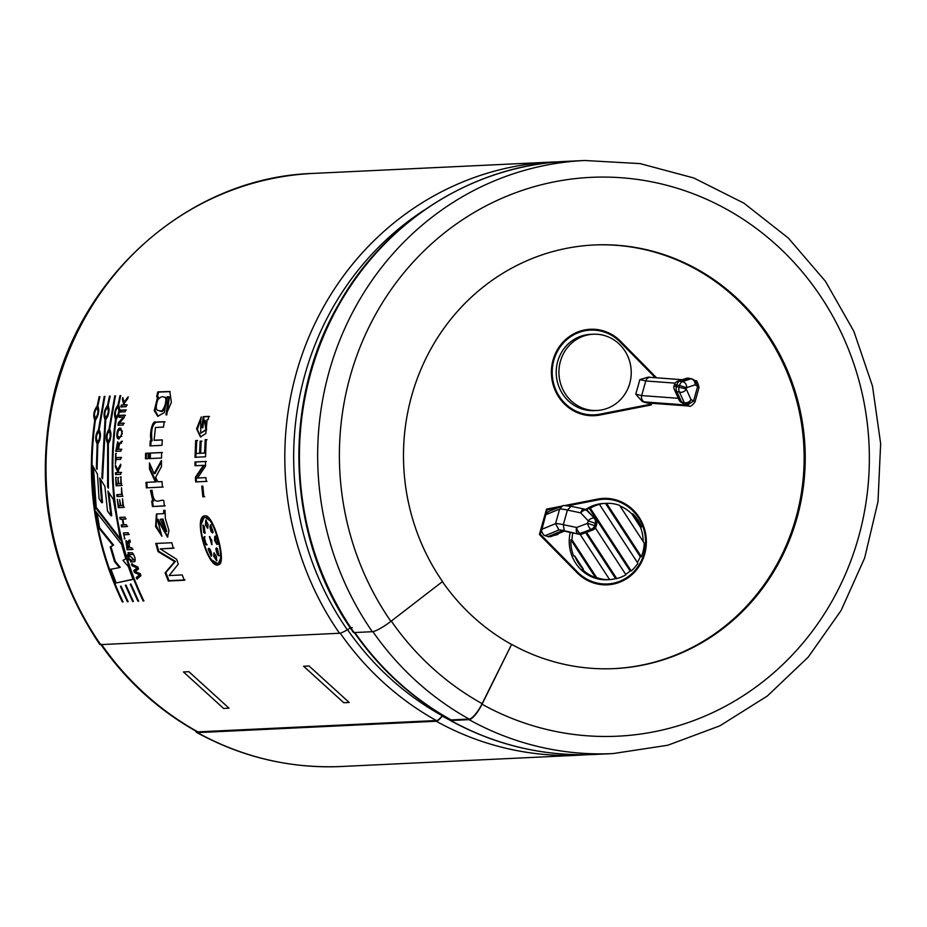 <?xml version="1.0" encoding="UTF-8"?>
<svg xmlns="http://www.w3.org/2000/svg" width="927" height="927" viewBox="0 0 927 927"><rect width="100%" height="100%" fill="white"/><g stroke="black" fill="none" stroke-linecap="round" stroke-linejoin="round"><path stroke-width="1.39" d="M563.477 530.974L563.187 530.881A7.242 0.765 -164.3 0 0 561.507 531.067L548.483 536.432A5.087 5.017 67.6 0 0 551.785 536.269L564.219 531.136M548.483 536.432A10.174 1.078 -164.3 0 0 548.517 536.837L557.88 534.497L558.124 533.651M548.517 536.837L543.546 534.96L541.495 531.055L545.783 514.74L548.633 511.495L563.581 505.47L571.102 506.339L567.417 510.07L580.708 512.851A5.087 2.7 -78.2 0 1 584.242 509.05A5.087 2.7 -78.2 0 1 584.566 509.155A5.087 4.681 120.2 0 1 585.748 509.618A5.087 4.681 120.2 0 1 585.76 509.63A5.087 4.681 120.2 0 1 586.675 510.348L595.308 518.981L586.675 510.348A5.087 2.619 -43.3 0 0 580.708 512.851L588.239 520.847A5.087 2.619 -43.3 0 1 594.219 518.344A5.087 4.681 120.2 0 1 595.331 523.095L594.624 525.597L595.713 526.223L596.42 523.732L588.239 520.847L587.544 523.349L594.624 525.597A5.087 4.681 -59.8 0 1 591.148 529.282L592.237 529.908L581.31 534.045L580.209 533.407L591.148 529.282A5.087 2.086 69.3 0 1 587.544 523.349L576.606 527.475A5.087 2.086 69.3 0 0 580.209 533.407A5.087 4.681 -59.8 0 1 577.741 533.523A5.087 2.7 101.8 0 1 576.606 527.475L563.326 524.694L564.276 530.707A10.116 1.078 -164.3 0 0 558.946 529.977L555.551 523.651L559.653 509.027L562.538 505.76M694.926 402.144L699.028 387.521A15.203 1.611 15.7 0 0 697.66 386.385L695.03 384.856A5.087 4.589 71.4 0 0 690.87 378.807L682.434 381.646L679.769 381.09L688.205 378.251L690.87 378.807A5.087 2.7 -78.2 0 1 691.484 378.807A5.087 2.7 -78.2 0 1 691.809 378.911A5.087 4.681 120.2 0 1 693.002 379.386L695.679 380.939L697.66 386.385L693.558 401.009A15.203 1.611 -164.3 0 1 694.926 402.144C692.017 405.713 690.024 407.011 688.958 406.038L646.988 402.932L642.411 401.611L635.771 394.207L641.669 395.586L678.297 398.297M596.895 410.476L594.184 410.603A38.169 36.153 -92.7 0 1 556.258 374.195A38.169 36.153 -92.7 0 1 590.557 334.346L593.28 334.218A38.169 36.153 -92.7 0 1 627.973 356.663A38.169 36.153 -92.7 0 1 621.206 398.877A38.169 36.153 -92.7 0 1 596.895 410.476A38.169 36.153 -92.7 0 1 558.969 374.068A38.169 36.153 -92.7 0 1 593.28 334.218M675.169 383.141L645.771 380.962L639.862 379.583L648.483 377.069L650.418 377.347A5.087 4.484 94.2 0 0 645.771 380.962L641.669 395.586A5.087 4.484 -85.8 0 0 644.578 401.912L683.651 404.809A7.242 0.765 -164.3 0 0 685.887 404.809L682.307 402.724L684.983 403.28A5.087 4.681 -59.8 0 0 690.939 399.479L686.235 388.992L686.594 387.695L695.03 384.856A5.087 4.681 120.2 0 0 693.002 379.386A5.087 5.087 0 0 0 691.484 378.807L688.807 378.251A5.087 2.7 -78.2 0 1 689.132 378.355M650.881 403.222L650.603 404.218L599.908 414.172A42.41 40.174 -92.7 0 1 594.381 414.844A42.41 40.174 -92.7 0 1 552.249 374.381A42.41 40.174 -92.7 0 1 590.36 330.116A42.41 40.174 -92.7 0 1 620.14 341.993L655.319 377.706L619.618 341.426L620.696 341.379L656.571 377.799M594.381 414.844L593.292 414.89A42.41 40.174 -92.7 0 1 563.28 402.781M560.534 345.064A42.41 40.174 -92.7 0 1 589.271 330.163L590.36 330.116M539.468 534.276L540.325 534.242L541.692 529.363L555.551 523.651A15.203 1.611 -164.3 0 1 563.326 524.694L567.417 510.07A15.203 1.611 15.7 0 0 559.653 509.027L545.783 514.74L547.15 509.873L557.475 507.845M546.304 509.908L547.15 509.873M585.655 532.666L615.644 578.645A38.169 36.153 -92.7 0 1 609.618 579.607A38.169 36.153 -92.7 0 1 596.64 577.614L571.971 539.804A38.169 36.153 -92.7 0 1 572.816 532.944M609.12 579.642A38.169 36.153 -92.7 0 1 608.83 579.665A38.169 36.153 -92.7 0 1 608.541 579.676L609.618 579.618L580.105 534.369M583.326 569.143A38.169 36.153 -92.7 0 1 574.705 555.933L583.326 569.143L582.237 569.19A38.169 36.153 87.3 0 0 595.551 577.672L596.64 577.614M595.551 577.672L570.881 539.85A38.169 36.153 87.3 0 0 573.616 555.98L574.705 555.933M608.83 579.665L607.197 579.734A38.169 36.153 -92.7 0 1 569.259 539.931A38.169 36.153 -92.7 0 1 570.244 532.399M585.609 509.549A38.169 36.153 -92.7 0 1 603.57 503.488L605.204 503.407A38.169 36.153 -92.7 0 1 605.493 503.396L606.582 503.338A38.169 36.153 -92.7 0 1 619.56 505.342L644.23 543.164A38.169 36.153 -92.7 0 1 641.357 556.652L640.267 556.698A38.169 36.153 -92.7 0 1 637.359 562.457M570.881 539.85L571.971 539.804M586.443 510.035A38.169 36.153 -92.7 0 1 589.19 508.239L590.267 508.181A38.169 36.153 -92.7 0 1 599.468 504.369L598.378 504.427A38.169 36.153 -92.7 0 1 605.204 503.407M619.978 505.98A38.169 36.153 -92.7 0 1 631.785 513.871L632.874 513.825A38.169 36.153 -92.7 0 1 641.496 527.034L640.406 527.081A38.169 36.153 -92.7 0 1 643.176 541.53M599.468 504.369L637.892 563.28A38.169 36.153 -92.7 0 1 631.217 570.951L630.128 571.009A38.169 36.153 -92.7 0 1 625.644 574.346M595.377 527.95L625.934 574.775A38.169 36.153 -92.7 0 1 616.733 578.587L615.644 578.645M606.582 503.338L641.357 556.652M586.559 532.318L616.733 578.587M590.267 508.181L631.217 570.951M632.874 513.825L641.496 527.034M631.785 513.871L640.406 527.081M605.493 503.396L640.267 556.698M589.19 508.239L630.128 571.009M679.7 400.928A5.087 4.681 120.2 0 0 681.113 402.248A5.087 5.087 0 0 1 679.027 399.931A5.087 4.229 155.8 0 0 681.542 402.028L676.837 391.542L679.503 392.098L684.207 402.585L681.542 402.028A5.087 2.7 101.8 0 0 682.307 402.724A5.087 4.681 120.2 0 1 681.113 402.248L685.887 404.809M695.679 380.951L695.482 380.846C696.513 379.815 697.695 382.04 699.028 387.521M693.558 401.009L687.672 404.844L684.983 403.28A5.087 2.7 101.8 0 1 684.207 402.585A5.087 4.229 -24.2 0 0 690.939 399.479L693.558 401.009M353.871 631.936C379.722 668.946 411.936 698.228 450.499 719.792A12.897 3.569 -61 0 0 451.113 719.92L469.132 719.062A17.138 4.739 -61 0 0 482.121 703.651L511.634 644.358A212.051 200.846 87.3 0 0 614.439 668.599A212.051 200.846 87.3 0 0 804.984 447.243A212.051 200.846 87.3 0 0 594.3 244.971A212.051 200.846 87.3 0 0 588.1 245.365A212.051 200.846 87.3 0 0 421.588 367.834A212.051 200.846 87.3 0 0 442.55 581.542L390.904 621.357A17.138 3.036 145.2 0 1 372.341 631.704L354.102 632.562A13.569 2.399 145.2 0 1 353.314 632.318C286.698 538.749 280.591 403.755 338.506 304.589C385.308 220.742 473.848 165.029 566.548 161.368A296.872 281.182 -92.7 0 0 326.594 329.236A296.872 281.182 -92.7 0 0 354.102 632.562M352.214 627.602A8.482 1.495 -34.8 0 0 347.312 629.781A13.569 2.399 145.2 0 1 339.491 633.257A296.872 281.182 -92.7 0 1 311.97 329.931A296.872 281.182 -92.7 0 1 551.924 162.063L313.117 173.419A296.872 281.182 87.3 0 0 73.163 341.275A296.872 281.182 87.3 0 0 100.684 644.613L339.491 633.257M100.684 644.613A17.138 3.036 145.2 0 1 99.676 644.3C52.271 573.5 35.875 495.644 50.487 410.731C72.839 280.707 186.999 177.184 313.117 173.419M587.417 754.694L580.117 755.146A296.872 281.182 -92.7 0 1 436.246 721.241L197.486 732.62L197.857 731.866L436.663 720.522M205.377 517.509L205.018 517.544C193.766 518.274 208.61 568.321 218.135 563.141C226.072 561.808 213.488 515.69 205.377 517.509L211.588 521.739M221.344 556.629L218.575 562.944M205.018 517.556L206.165 517.347M217.15 544.45L216.883 544.45C218.1 541.658 217.393 538.946 214.751 536.327L215.528 536.119L215.377 540.232L217.66 544.207L216.883 544.45L214.6 540.453L214.821 536.304M209.826 536.64L212.051 544.392M211.889 540.58L211.727 544.682L209.409 536.559L211.889 540.58M203.314 525.192L205.226 533.013M204.38 526.606L204.89 533.28L203.766 532.492L202.897 525.111L204.38 526.606M206.211 520.128L206.211 524.566L207.961 527.996M208.123 524.612L207.625 528.297L205.423 524.74L205.782 520.012L208.123 524.612M210.997 524.821L210.707 526.154L212.92 532.643M213.129 532.052C211.704 533.512 210.638 531.611 209.919 526.339L210.591 524.74L213.129 532.052L212.584 532.921M204.994 536.617C203.708 539.375 204.415 542.075 207.127 544.717M206.362 544.949C203.662 542.341 202.943 539.63 204.218 536.826L206.304 544.972M214.334 552.932L214.519 556.165L217.011 560.522M216.454 556.304L216.709 560.858L213.766 556.432L213.894 552.863L216.454 556.304M209.073 548.39L211.623 556.003M208.923 548.923L208.158 549.178C209.467 547.741 210.684 549.607 211.785 554.763L211.31 556.304L208.158 549.178L208.633 548.32M216.767 548.008L218.088 554.23L219.305 555.644M217.324 554.497L215.817 549.155L216.327 547.95L217.509 548.726L219.004 555.933L217.324 554.497L218.088 554.23M197.752 731.982A296.176 280.533 -92.7 0 1 101.46 644.578M101.646 644.566A296.026 280.383 87.3 0 0 197.822 731.843M201.182 441.113L200.638 453.233L204.566 453.048L205.191 439.665L206.234 439.618L205.539 456.779L195.018 457.289L195.69 440.522L196.733 440.476L196.142 453.454L199.595 453.28L200.139 441.159L201.182 441.113M202.828 496.779L201.785 486.165L202.839 486.119L203.87 496.721L202.828 496.779L204.67 496.629M165.412 518.738L168.992 530.511L167.52 537.139L157.37 519.444L161.935 536.316L155.597 526.524L156.408 514.033L163.708 513.616L163.697 510.406L165.006 510.348L165.412 518.738M162.387 487.081L146.373 487.845L146.002 482.364L155.377 481.913L149.49 469.062L149.444 462.932L154.137 473.651L161.472 460.371L161.483 466.571L155.655 477.324L157.81 481.797L162.016 481.6L162.387 487.081M145.609 453.28L148.262 453.164L148.123 458.656L145.481 458.784L145.609 453.28L146.42 453.315L146.281 458.795M156.628 396.86L157.764 391.901L169.815 391.495L171.368 402.318L165.956 414.821L168.714 396.744L167.254 396.733L164.322 412.608L157.752 416.281L154.23 410.673L157.683 396.802L156.628 396.86M120.545 540.163L95.411 507.521L92.677 465.748L97.451 474.114L99.062 498.691L101.703 502.712L99.768 478.065L104.89 486.362L107.509 511.044L110.939 515.783L107.926 491.136L113.314 499.34L120.545 540.163M115.411 395.899L109.676 429.166C111.715 433.79 111.263 438.552 108.343 443.442L108.378 488.147L107.613 486.93L107.659 443.477C105.446 438.83 105.887 434.068 109.004 429.201L114.739 395.933L115.411 395.899M99.166 429.664C101.194 434.288 100.753 439.05 97.822 443.94L97.068 469.352L96.385 468.147L97.15 443.975C94.925 439.328 95.377 434.566 98.494 429.699L104.218 396.432L104.902 396.397L99.166 429.664M130.927 584.091L138.587 601.194L137.914 601.229L130.29 584.219L130.927 584.091M121.066 586.154L128.077 601.704L127.393 601.727L120.429 586.293L121.066 586.154M130.186 560.128L134.16 559.896L128.471 554.578L127.938 552.77L132.434 552.805C135.11 556.907 135.805 559.885 134.519 561.739L130.765 561.924L130.186 560.128M134.809 561.669L130.765 561.924M128.227 554.937L128.749 556.652L127.88 556.698L127.358 554.972L128.227 554.937M123.384 532.944L128.123 532.712L128.529 534.555L123.789 534.786L124.739 538.796L123.384 532.944M122.526 498.853L123.581 507.393L118.32 507.637L117.289 499.317L118.586 505.736L120.325 505.655L119.595 499.63L120.846 505.632L122.804 505.539L122.526 498.853M120.916 476.93L121.367 485.516L116.107 485.771L115.666 477.382L116.512 483.848L118.239 483.767L117.938 477.706L118.76 483.743L120.719 483.651L120.916 476.93M120.777 457.417L120.73 459.305L115.991 459.537L115.423 463.685L115.632 453.546L116.037 457.637L120.777 457.417M122.352 433.488L118.783 438.923C115.261 439.363 116.953 426.513 120.649 428.332L122.352 433.488M125.562 409.885L125.226 411.762L119.965 412.005L120.29 410.14L125.562 409.885M205.076 515.841C213.72 514.033 227.103 563.164 218.749 564.717C208.482 570.232 192.573 516.733 204.705 515.887L201.414 523.929M126.153 406.663L120.892 406.907L121.252 405.053L123.789 404.937L122.41 399.386L122.816 397.556L124.009 402.202L128.193 396.779L127.787 398.622L124.23 403.326L124.67 404.89L126.512 404.809L126.153 406.663M119.259 423.326L123.476 423.129L123.233 424.995L117.972 425.25L118.274 422.955L123.326 417.046L119.108 417.254L119.398 415.389L124.658 415.134L124.299 417.417L119.259 423.326L124.276 423.245M121.437 443.245C119.803 442.782 118.899 444.821 118.737 449.352L121.078 449.236L120.985 451.125L115.724 451.379L117.694 441.912L118.76 444.103L121.576 441.206L121.437 443.245M120.684 464.218L120.684 466.119L118.146 470.928L118.934 472.538L120.777 472.446L120.823 474.334L115.562 474.589L115.516 472.7L118.065 472.573L115.423 466.895L115.423 465.006L117.671 469.792L120.684 464.218M121.518 487.787L122.26 496.293L116.999 496.536L116.814 494.647L121.553 494.415L121.518 487.787M126.454 524.705L126.814 526.571L121.553 526.814L121.194 524.96L123.372 524.856L122.318 519.155L120.139 519.259L119.815 517.393L125.075 517.15L125.4 519.016L122.839 519.132L123.894 524.833L126.454 524.705M127.88 542.758L128.447 540.742L129.815 539.954L130.313 541.936L129.05 542.585L129.502 547.822L131.843 547.718L132.352 549.549L127.092 549.792L125.91 540.65L127.88 542.758L128.656 542.55L128.923 540.673M129.212 558.135L129.745 559.85L128.888 559.896L128.343 558.181L129.212 558.135M139.56 574.74L134.45 572.55L133.743 570.626L137.126 568.019L132.04 565.748L131.449 563.998L137.81 566.976L138.529 569.016L135.133 571.542L140.209 573.651L140.962 575.667L136.929 579.108L136.269 577.382L140.301 574.427L137.011 577.069L137.683 578.784M125.991 585.122L133.326 601.449L132.654 601.484L125.365 585.261L125.991 585.122M97.845 406.026C99.513 410.58 98.702 415.284 95.411 420.128C86.385 483.72 95.585 544.323 123.024 601.936L122.341 601.971C94.913 544.358 85.713 483.755 94.739 420.163C92.885 415.563 93.697 410.858 97.173 406.049L99.166 396.663L99.849 396.64L97.845 406.026M105.041 419.676C103.187 415.076 104.009 410.371 107.486 405.562L109.479 396.177L110.151 396.142L108.158 405.528C109.826 410.093 109.015 414.798 105.724 419.641L102.573 478.784L101.854 477.579L105.041 419.676L105.84 419.815M116.234 419.143C107.208 482.724 116.408 543.326 143.847 600.951L143.164 600.986C115.736 543.373 106.535 482.77 115.562 419.178C113.708 414.578 114.519 409.873 117.996 405.064L119.989 395.678L120.672 395.644L118.668 405.029C120.336 409.595 119.525 414.299 116.234 419.143M95.979 511.623L121.599 544.346L125.759 558.83L122.967 560.348L128.274 566.49L133.036 579.421L115.365 583.141L110.186 569.41L119.467 567.591L114.531 561.611L110.22 546.988L112.804 545.285L98.807 527.915L95.979 511.623M161.958 445.342L149.942 445.91L150.267 440.823L151.333 440.777C148.98 435.412 152.283 420.186 155.469 422.086L164.195 421.692L163.511 427.138L155.481 427.486L154.091 440.232L162.318 439.861L161.958 445.342M149.618 453.094L161.634 452.527L161.495 458.019L149.479 458.587L149.618 453.094L150.417 453.129L150.29 458.61M152.121 490.36C153.673 507.393 159.942 498.726 163.72 500.499L164.427 505.957L152.41 506.524L151.704 501.067L152.839 501.02L150.452 490.441L152.121 490.36M155.771 543.489L171.796 542.724L173.314 548.263L160.244 548.888L176.663 559.294L178.285 564.149L169.143 575.551L182.202 574.925L184.311 580.256L168.285 581.02L165.11 572.851L174.647 561.646L158.03 551.6L155.771 543.489M203.465 465.342L195.029 465.748L194.994 461.959L205.516 461.461L205.562 466.072L197.532 478.042L205.968 477.648L206.188 481.426L195.667 481.924L195.4 477.301L203.465 465.342L204.264 465.342L196.2 477.254L196.478 481.866L206.999 481.368M200.765 420.673L200.707 433.21L205.864 429.583L204.473 420.198L203.755 420.174L202.851 427.683L201.808 427.729L203.198 416.652L208.691 416.385L208.251 419.525L207.138 419.583L205.84 433.454L200.499 436.988L196.582 428.842L201.286 416.907L200.765 420.673M436.559 720.65A296.2 280.545 -92.7 0 1 340.325 633.326M561.484 506.2L546.524 509.132L539.41 534.485L577.058 572.712A43.256 40.973 87.3 0 0 607.44 584.821A43.256 40.973 87.3 0 0 646.304 539.665A43.256 40.973 87.3 0 0 603.326 498.402A43.256 40.973 87.3 0 0 597.683 499.085L565.609 505.377M651.704 403.28L651.229 404.948L600.059 415.006A43.256 40.973 -92.7 0 1 594.427 415.69A43.256 40.973 -92.7 0 1 551.438 374.427A43.256 40.973 -92.7 0 1 590.314 329.27A43.256 40.973 -92.7 0 1 620.696 341.379M123.789 404.937L122.04 405.226L121.68 407.08M121.252 405.053L122.04 405.226M122.41 399.386L123.198 399.572L124.577 405.111M127.822 398.459L124.786 402.388L124.009 402.202M124.67 404.89L127.3 404.983M120.29 410.14L121.089 410.302L120.753 412.167M126.35 410.047L121.089 410.302M119.398 415.389L120.197 415.528L119.896 417.393M125.458 415.284L120.197 415.528M123.326 417.046L124.125 417.196L119.073 423.083L118.772 425.366M118.274 422.955L119.073 423.083M117.694 436.223L118.899 437.15C120.846 439.525 123.349 429.722 120.44 430.07C118.413 429.676 117.497 431.727 117.694 436.223M121.02 430.29L122.422 431.194M121.819 436.258L119.56 437.092M121.02 428.425L118.262 431.078M117.659 436.153L119.201 438.923M122.376 441.275L118.76 444.103M118.1 442.109L117.08 444.137M116.617 449.479L116.535 451.333M118.737 449.352L121.877 449.282M118.216 449.375L116.338 449.456L118.216 449.375L117.659 443.836L116.338 449.456M117.659 443.836L118.76 444.045M118.818 444.114L119.096 444.96M116.037 457.637L121.576 457.44M115.632 453.546L116.443 453.581M116.315 457.648L116.281 459.525M117.671 469.792L118.471 469.78L120.684 465.69M115.423 466.895L116.234 466.895L118.865 472.561L116.315 472.677L116.373 474.566M118.065 472.573L118.865 472.561M115.516 472.7L116.315 472.677M118.934 472.538L121.576 472.422M120.394 476.953L121.194 476.93M120.719 483.651L121.53 483.604M117.938 477.706L118.737 477.672M118.239 483.767L119.038 483.72M115.666 477.382L116.466 477.347M116.107 485.771L122.167 485.458M116.79 483.836L116.906 485.713M121.553 494.415L122.352 494.334M116.999 496.536L123.059 496.2M117.613 494.566L117.799 496.455M122.804 505.539L123.604 505.424M120.325 505.655L121.113 505.539M118.32 507.637L124.38 507.266M118.876 505.725L119.119 507.521M122.839 519.132L126.188 518.865M120.139 519.259L123.117 519.085M120.603 517.254L120.927 519.108M122.318 519.155L123.106 519.004M123.372 524.856L124.16 524.694M121.553 526.814L127.602 526.397M121.982 524.798L122.341 526.64M124.218 538.819L124.994 538.61M123.673 532.932L124.079 534.717M123.789 534.786L129.316 534.369M127.092 549.792L133.117 549.305M129.05 542.585L130.07 542.307M128.98 547.857L126.466 542.527L127.103 547.938L129.745 547.614M126.466 542.527L127.706 542.365M128.065 542.712L128.482 543.431M126.362 540.708L126.153 542.851M127.405 547.927L127.856 549.56M127.88 556.698L129.513 556.397M128.123 554.717L128.644 556.443M128.888 559.896L130.51 559.584M129.108 557.915L129.641 559.63M128.471 554.578L133.627 554.392M128.714 552.527L129.247 554.334M130.95 559.862L131.53 561.646M136.269 577.382L137.011 577.069M132.04 565.748L137.88 567.73L134.496 570.325L135.191 572.249L140.301 574.427M132.213 563.72L132.804 565.47M137.126 568.019L137.88 567.73M133.743 570.626L134.496 570.325M134.45 572.55L135.191 572.249M127.393 601.727L128.111 601.345M132.654 601.484L133.372 601.102M137.914 601.229L138.621 600.847M99.166 396.663L99.954 396.872M97.173 406.049L97.961 406.235L95.69 409.595M94.392 416.107L95.4 420.221M94.739 420.163L95.527 420.302M122.341 601.971L123.059 601.588M95.377 418.147C97.961 414.902 98.575 411.53 97.242 408.042C94.496 411.055 93.847 414.415 95.272 418.135L96.176 418.286L95.272 418.135M97.242 408.042L98.841 410.151M97.52 416.802L96.176 418.286M104.218 396.432L105.006 396.629M99.293 429.746L97.184 433.523M98.494 429.699L99.282 429.804M96.489 439.85L97.822 443.963M97.15 443.975L97.949 444.045M96.385 468.147L97.184 468.135M97.636 441.936C99.989 438.575 100.336 435.169 98.679 431.704C96.165 434.914 95.794 438.332 97.567 441.936L98.436 442.005L97.567 441.936M98.679 431.704L100.475 433.813M99.768 440.279L98.436 442.005M101.854 477.579L102.654 477.544M109.479 396.177L110.255 396.385M107.486 405.562L108.274 405.736L106.002 409.108M104.705 415.62L105.713 419.734M105.69 417.648C108.274 414.404 108.888 411.043 107.555 407.544C104.809 410.557 104.148 413.929 105.585 417.648L106.478 417.799L105.585 417.648M107.555 407.556L109.143 409.664M107.833 416.304L106.478 417.799M114.739 395.933L115.516 396.13M109.004 429.201L109.803 429.305L107.694 433.025M106.999 439.352L108.332 443.465M107.659 443.477L108.459 443.546M107.613 486.93L108.413 486.872M108.146 441.437C110.51 438.077 110.846 434.67 109.189 431.206C106.675 434.415 106.315 437.834 108.088 441.437L108.077 441.437M109.189 431.206L110.997 433.315M110.278 439.78L108.957 441.507M119.989 395.678L120.777 395.887M117.996 405.064L118.783 405.238L116.512 408.61M115.215 415.122L116.223 419.236M115.562 419.178L116.35 419.317M143.164 600.986L143.882 600.603M116.199 417.15C118.783 413.905 119.398 410.545 118.065 407.046C115.319 410.058 114.658 413.43 116.095 417.15L116.999 417.289L116.095 417.15M118.065 407.046L119.664 409.166M118.343 415.806L116.999 417.289M110.939 515.783L111.727 515.644L108.853 492.573M101.703 502.712L102.503 502.608L100.637 479.502M95.411 507.521L96.199 507.405L120.151 538.552M93.476 467.185L96.199 507.405M98.807 527.915L99.595 527.741L113.581 545.064L110.997 546.768L115.296 561.345L120.22 567.312L119.467 567.591M112.804 545.285L113.581 545.064M110.22 546.988L110.997 546.768M114.531 561.611L115.296 561.345M115.365 583.141L133.778 579.097M110.939 569.12L116.107 582.816M97.011 513.037L99.595 527.741M157.683 396.802L158.459 396.999L154.994 410.244L158.169 416.327M168.714 396.744L169.49 396.941L166.744 414.96M166.848 409.398L167.636 409.56M170.162 391.623L158.54 392.109L157.416 397.046M157.764 391.901L158.54 392.109M159.745 410.673C162.897 414.636 168.969 396.895 163.905 397.115C162.132 396.188 160.093 397.092 157.799 399.838C155.551 406.582 155.736 410.151 158.378 410.557L160.533 410.835L158.366 410.591M163.917 397.08L164.705 397.277C169.537 396.211 164.172 415.087 160.533 410.835M162.306 439.954L154.879 440.302M164.983 421.82L156.269 422.202C152.121 424.798 150.742 431.009 152.144 440.846L151.066 440.893L150.742 445.968M151.333 440.777L152.144 440.846M150.267 440.823L151.066 440.893M149.062 453.187L146.42 453.315M162.434 452.561L150.417 453.129M161.472 461.785L154.936 473.616L154.137 473.651M149.49 469.062L150.301 469.05L156.188 481.866L155.377 481.913M150.255 464.833L150.301 469.05M146.373 487.845L163.198 487.023M146.802 482.307L147.173 487.776M151.252 490.36L153.639 500.916L152.839 501.02M152.41 506.524L165.226 505.829M152.503 500.974L153.21 506.409M164.508 510.371L164.508 513.465M156.883 513.964L156.234 525.69L161.866 536.015M157.37 519.444L158.158 519.282L167.891 537M160.267 519.294L162.978 519.05L166.756 531.38L165.968 531.577L162.19 519.201L160.267 519.294L165.968 531.577M162.19 519.201L162.978 519.05M158.03 551.6L158.807 551.356L175.412 561.368L165.852 572.55L169.027 580.684L185.041 579.92M174.647 561.646L175.412 561.368M165.11 572.851L165.852 572.55M168.285 581.02L169.027 580.684M160.244 548.888L174.079 548.031M156.547 543.257L158.807 551.356M202.584 486.096L203.616 496.675M195.4 477.301L196.2 477.254M195.667 481.924L196.478 481.866M194.994 461.959L195.794 461.97L195.829 465.736M206.315 461.461L195.794 461.97M200.139 441.159L200.939 441.217L200.406 453.315L196.142 453.454M199.595 453.28L200.406 453.315M195.69 440.522L196.489 440.592L195.829 457.301M197.532 440.545L196.489 440.592M205.191 439.665L205.991 439.734L205.377 453.071L200.638 453.233M207.034 439.676L205.991 439.734M204.566 453.048L205.377 453.071M201.982 441.171L200.939 441.217M201.217 417.393L197.358 429.607L200.904 437.011M203.198 416.652L203.986 416.779L202.607 427.822M209.49 416.513L203.986 416.779M204.473 420.198L205.273 420.325L206.617 429.769L200.707 433.21M442.758 715.331A8.482 2.352 -61 0 0 442.191 716.061A13.569 3.754 119 0 1 436.2 721.218L436.501 720.615A12.897 3.569 -61 0 0 442.191 715.714A9.166 2.538 119 0 1 442.573 715.215M511.634 644.358L482.04 704.23A17.138 4.739 119 0 1 469.062 719.653L450.823 720.522A13.569 3.754 119 0 1 450.174 720.383A13.569 3.754 119 0 1 449.468 719.213M613.894 668.622A212.051 200.846 87.3 0 0 803.894 447.301A212.051 200.846 87.3 0 0 593.755 244.995M511.414 644.369A212.051 200.846 -92.7 0 1 442.411 581.646M197.393 732.562A17.138 4.739 119 0 1 196.57 732.388A17.138 4.739 119 0 1 195.713 731.009M196.466 731.09A17.138 4.739 -61 0 0 197.092 731.785A17.138 4.739 -61 0 0 197.694 731.959M568.263 505.725L597.834 499.92A42.41 40.174 -92.7 0 1 603.373 499.247A42.41 40.174 -92.7 0 1 645.505 539.699A42.41 40.174 -92.7 0 1 607.394 583.975A42.41 40.174 -92.7 0 1 577.614 572.098L540.325 534.242M650.348 404.265L650.14 405.006L598.981 415.053A43.256 40.973 -92.7 0 1 593.883 415.713M589.769 329.294A43.256 40.973 -92.7 0 1 619.618 341.426M606.895 584.844A43.256 40.973 87.3 0 0 636.131 569.074M633.384 511.356A43.256 40.973 87.3 0 0 602.782 498.425M546.316 509.873L558.228 507.532M567.822 505.655L596.756 499.966A42.41 40.174 -92.7 0 1 602.283 499.294L603.373 499.247M607.394 583.975L606.304 584.022A42.41 40.174 -92.7 0 1 576.524 572.144L539.421 534.473M650.14 405.006L651.229 404.948M563.187 530.881L578.83 534.161A5.087 4.681 -59.8 0 0 581.31 534.045A5.087 2.086 69.3 0 0 581.994 534.045L592.921 529.92A5.087 5.087 0 0 0 596.026 526.524L596.733 524.033A5.087 5.087 0 0 0 595.528 519.166A5.087 2.619 -43.3 0 1 595.794 519.572M596.733 524.033L596.42 523.732A5.087 4.681 120.2 0 0 595.308 518.981A5.087 2.619 -43.3 0 1 595.528 519.166L587.996 511.171A5.087 5.087 0 0 0 586.837 510.256A5.087 4.681 120.2 0 1 586.849 510.267A5.087 4.681 120.2 0 1 587.764 510.986A5.087 2.619 -43.3 0 1 587.996 511.171A5.087 2.619 -43.3 0 1 588.17 511.414M688.773 406.026L687.753 405.829A10.116 1.078 -164.3 0 0 687.672 404.844M212.434 560.337L219.12 564.531M556.884 534.172L557.88 534.497M545.018 535.725L558.958 529.977M642.411 401.611A10.174 1.078 -164.3 0 0 644.578 401.912M639.862 379.583L635.771 394.207M579.723 534.276A5.087 2.7 101.8 0 1 579.155 534.265A5.087 2.7 101.8 0 1 578.83 534.161L564.276 530.707M645.91 402.724L687.741 405.817M674.323 389.444A5.087 5.087 0 0 1 674.068 385.991L686.235 388.992A5.087 4.229 -24.2 0 1 679.503 392.098A5.087 2.7 -78.2 0 1 679.155 386.744L679.514 385.458L686.594 387.695A5.087 4.589 71.4 0 0 682.434 381.646A5.087 2.7 101.8 0 0 679.514 385.458L674.439 384.693A5.087 5.087 0 0 1 677.707 381.24A5.087 4.589 -108.6 0 1 679.769 381.09A5.087 2.7 101.8 0 0 676.837 384.89L676.478 386.188A5.087 2.7 -78.2 0 0 676.837 391.542A5.087 4.229 155.8 0 1 674.323 389.444L679.027 399.931M686.142 378.401A5.087 5.087 0 0 1 688.819 378.251A5.087 2.7 -78.2 0 0 688.205 378.251A5.087 4.589 -108.6 0 0 686.142 378.401L677.707 381.24M214.6 540.453L215.377 540.232M203.766 532.492L204.554 532.295M205.423 524.74L206.211 524.566M209.919 526.339L210.707 526.154M213.766 556.432L214.519 556.165M215.817 549.155L216.582 548.9M197.439 732.597A296.872 281.182 87.3 0 0 341.31 766.502C290.221 768.668 241.97 757.301 196.57 732.388M183.453 671.948L223.581 708.437L229.015 708.182L188.888 671.693L183.453 671.948M303.616 666.235L343.755 702.724L349.189 702.469L309.05 665.98L303.616 666.235M442.191 716.061A291.24 275.852 87.3 0 0 449.908 720.175M424.334 210.047A291.24 275.852 87.3 0 0 347.312 629.781M450.174 720.383C495.528 745.262 543.709 756.617 594.74 754.451A296.872 281.182 -92.7 0 1 450.823 720.522M469.062 719.653A296.872 281.182 87.3 0 0 612.967 753.581L594.74 754.451M612.967 753.581L667.764 745.25L719.885 725.818L767.313 696.038L808.24 657.092L841.102 610.476L864.648 557.996L877.996 501.669L880.65 443.639L872.504 386.13L853.871 331.321L825.447 281.31L788.309 238.03L743.871 203.14L693.825 177.996L640.105 163.604L584.775 160.498A296.872 281.182 87.3 0 0 344.821 328.367A296.872 281.182 87.3 0 0 372.341 631.704M482.04 704.23A279.745 264.96 87.3 0 0 867.799 488.494A279.745 264.96 87.3 0 0 535.505 186.315A279.745 264.96 87.3 0 0 390.904 621.357M442.191 715.714A290.835 275.47 -92.7 0 1 347.44 629.549M451.113 719.92A296.2 280.545 -92.7 0 1 354.879 632.527M469.132 719.062A296.2 280.545 -92.7 0 1 372.874 631.635M482.121 703.651A279.062 264.311 -92.7 0 1 391.275 621.067M598.981 415.053L600.059 415.006M596.756 499.966L597.834 499.92M576.524 572.144L577.614 572.098M592.921 529.92A5.087 2.086 69.3 0 1 592.237 529.908A5.087 4.681 -59.8 0 0 595.713 526.223L596.026 526.524M586.849 510.267L585.76 509.63A5.087 5.087 0 0 0 584.242 509.05L570.8 506.235M674.068 385.991L674.439 384.693M682.272 379.711L650.418 377.347M218.135 563.141L218.888 562.851M580.117 755.146L341.31 766.502M118.911 437.023L119.71 437.115M120.429 430.209L121.217 430.313M130.047 540.406L129.27 540.626M134.913 559.63L134.16 559.896M154.902 440.302L154.091 440.232M164.496 513.477L163.697 513.616M551.924 162.063L559.236 161.819M584.775 160.498L566.548 161.368M100.417 643.894C126.269 680.916 158.494 710.209 197.092 731.785M581.994 534.045A5.087 5.087 0 0 1 579.155 534.265L563.593 531.009"/></g></svg>

